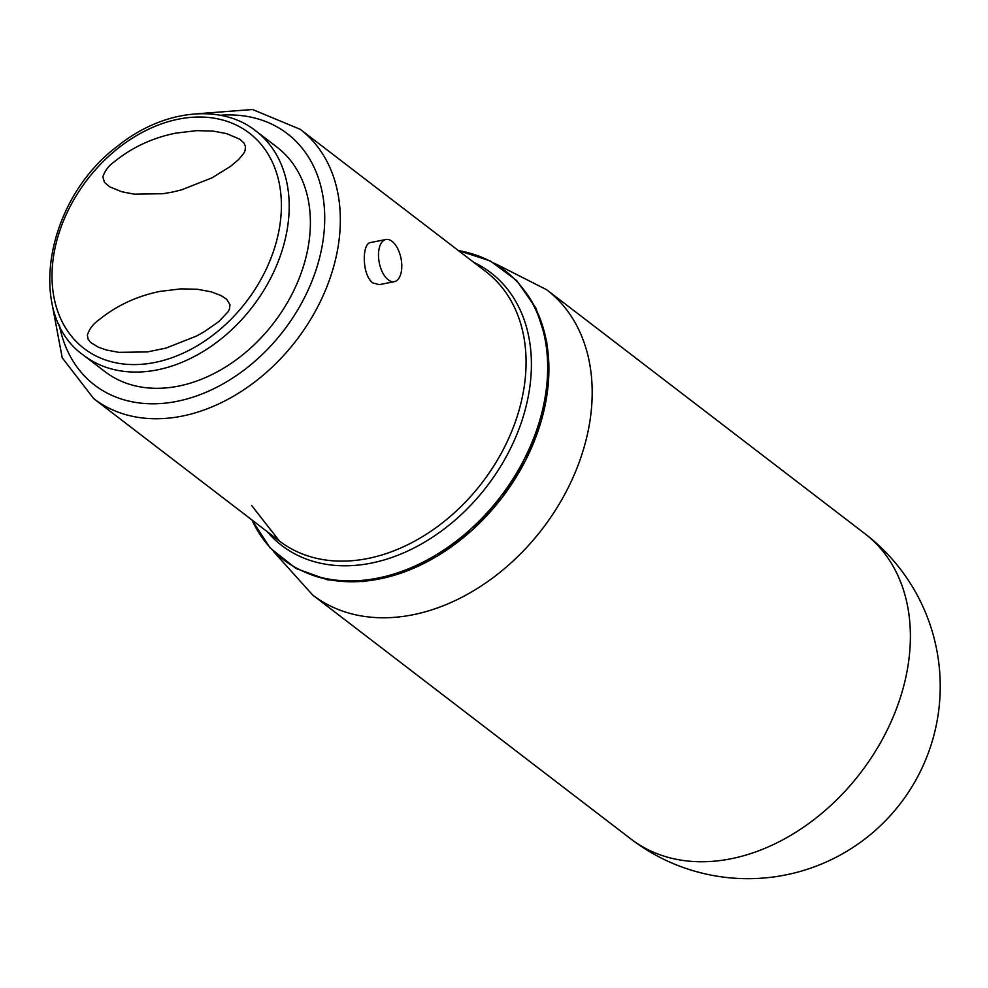 <?xml version="1.0" encoding="UTF-8"?>
<svg xmlns="http://www.w3.org/2000/svg" width="988" height="988" viewBox="0 0 988 988"><rect width="100%" height="100%" fill="white"/><g stroke="black" fill="none" stroke-linecap="round" stroke-linejoin="round"><path stroke-width="1.48" d="M394.336 281.654L379.231 284.668L372.834 282.914C361.892 275.257 361.67 243.023 370.821 242.505L385.938 239.491A21.501 11.09 -101.3 0 1 401.005 258.399A21.501 11.09 -101.3 0 1 394.336 281.654A21.501 11.09 -101.3 0 1 388.247 279.839A21.501 11.09 -101.3 0 1 378.54 257.127A21.501 11.09 -101.3 0 1 385.938 239.491M196.711 130.638L213.025 131.083L226.598 133.59L239.837 139.246L243.863 142.877L245.493 146.496L245.012 150.744L243.591 153.585L238.664 159.488L230.5 166.379L212.074 177.815L181.409 189.906L172.159 192.141L162.884 193.722L134.257 194.154L121.746 191.746L109.693 186.831L104.53 182.447L102.851 176.901C104.95 170.591 108.902 165.453 114.707 161.464C132.219 147.311 152.485 137.888 175.494 133.182L196.711 130.626M87.339 335.117C89.439 328.806 93.391 323.656 99.183 319.68C116.708 305.527 136.974 296.091 159.982 291.398L181.199 288.842L197.514 289.286L211.086 291.806L221.09 295.573L226.721 299.327L229.982 304.699L229.5 308.96L228.08 311.8L218.817 321.594L204.22 331.758L196.563 336.031L165.898 348.122L147.373 351.926L118.745 352.358L106.235 349.962L98.195 347.121L90.674 342.466L88.105 339.193L87.339 335.117M255.769 130.873L276.961 147.126A141.42 104.432 127.5 0 1 298.277 280.567A141.42 104.432 127.5 0 1 178.495 386.123A141.42 104.432 127.5 0 1 104.876 371.587L83.696 355.334A141.42 104.432 -52.5 0 0 157.302 369.883A141.42 104.432 -52.5 0 0 277.085 264.315A141.42 104.432 -52.5 0 0 255.769 130.873C220.806 103.048 162.464 109.767 117.584 146.162C45.176 200.082 25.836 315.296 83.696 355.334M304.773 572.064A181.557 134.072 -52.5 0 0 501.929 497.779A181.557 134.072 -52.5 0 0 522.467 288.101M458.432 250.606A182.064 134.442 127.5 0 1 500.533 496.717A182.064 134.442 127.5 0 1 251.94 519.96M267.168 531.63A171.838 126.896 -52.5 0 0 371.142 563.135A171.838 126.896 -52.5 0 0 521.294 422.592A171.838 126.896 -52.5 0 0 473.66 262.277M279.456 541.054L93.724 398.67A169.701 125.315 -52.5 0 0 182.064 416.121A169.701 125.315 -52.5 0 0 325.793 289.447A169.701 125.315 -52.5 0 0 300.216 129.317L485.948 271.7A169.701 125.315 127.5 0 1 511.525 431.842A169.701 125.315 127.5 0 1 367.783 558.504A169.701 125.315 127.5 0 1 279.456 541.054L251.607 505.448M154.77 362.485A135.764 100.257 127.5 0 1 73.89 199.638A135.764 100.257 127.5 0 1 271.453 160.241A135.764 100.257 127.5 0 1 154.77 362.485M220.163 115.25A158.389 116.967 127.5 0 1 322.965 241.109A158.389 116.967 127.5 0 1 177 401.338A158.389 116.967 127.5 0 1 59.354 325.015M494.655 263.339L546.71 289.768A192.327 142.025 127.5 0 1 542.412 528.815A192.327 142.025 127.5 0 1 312.677 595.035L273.639 551.637M864.92 533.718A192.327 142.025 127.5 0 1 893.905 715.201A192.327 142.025 127.5 0 1 731.009 858.77A192.327 142.025 127.5 0 1 630.9 838.997A192.327 192.327 0 0 0 900.537 803.368A192.327 192.327 0 0 0 864.92 533.718L546.71 289.768M458.259 250.47L490.295 260.956L516.699 280.543L535.904 308.083L546.772 341.947L548.661 380.145L541.449 420.443L525.579 460.457L501.953 497.816L472.005 530.321L437.499 556.034L400.461 573.46L363.078 581.562L327.559 579.857L295.98 568.458L270.206 548.044L251.767 519.824M300.216 129.317L252.558 109.507L196.797 113.793M51.882 302.822L62.219 357.792L93.724 398.67M312.677 595.035L630.9 838.997"/></g></svg>
